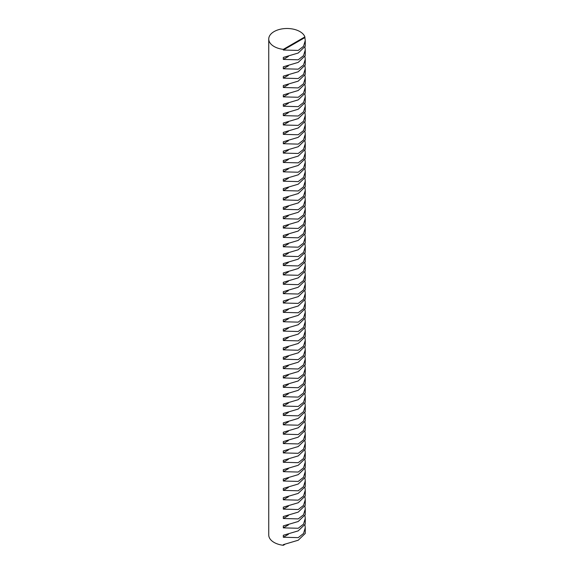 <?xml version="1.0" encoding="UTF-8"?>
<svg xmlns="http://www.w3.org/2000/svg" width="574" height="574" viewBox="0 0 574 574"><rect width="100%" height="100%" fill="white"/><g stroke="black" fill="none" stroke-linecap="round" stroke-linejoin="round"><path stroke-width="0.86" d="M283.319 57.429L298.215 53.023L305.26 46.25L305.26 40.56L303.546 46.286L298.215 50.426L283.319 50.031L283.319 49.371A18.26 10.547 0 0 1 274.085 46.494A18.26 10.547 0 0 1 268.74 39.039L268.74 534.975A18.26 10.547 0 0 0 274.085 542.43A18.26 10.547 0 0 0 283.319 545.3L283.319 544.64L298.215 540.234L305.26 533.454L305.26 527.764L303.546 533.49L298.215 537.637L283.319 537.242L283.319 535.269L298.215 530.864L305.26 524.091L305.26 518.394L303.546 524.119L298.215 528.267L283.319 527.872L283.319 525.899L298.215 521.493L305.26 514.72L305.26 509.023L303.546 514.749L298.215 518.896L283.319 518.501L283.319 516.528L298.215 512.123L305.26 505.35L305.26 499.653L303.546 505.385L298.215 509.525L283.319 509.131L283.319 507.158L298.215 502.752L305.26 495.979L305.26 490.289L303.546 496.015L298.215 500.155L283.319 499.76L283.319 497.787L298.215 493.389L305.26 486.609L305.26 480.919L303.546 486.644L298.215 490.792L283.319 490.39L283.319 488.424L298.215 484.018L305.26 477.238L305.26 471.548L303.546 477.274L298.215 481.421L283.319 481.019L283.319 479.053L298.215 474.648L305.26 467.875L305.26 462.178L303.546 467.903L298.215 472.05L283.319 471.656L283.319 469.683L298.215 465.277L305.26 458.504L305.26 452.807L303.546 458.533L298.215 462.68L283.319 462.285L283.319 460.312L298.215 455.907L305.26 449.133L305.26 443.437L303.546 449.169L298.215 453.309L283.319 452.915L283.319 450.942L298.215 446.536L305.26 439.763L305.26 434.073L303.546 439.799L298.215 443.939L283.319 443.544L283.319 441.571L298.215 437.173L305.26 430.392L305.26 424.703L303.546 430.428L298.215 434.575L283.319 434.174L283.319 432.208L298.215 427.802L305.26 421.022L305.26 415.332L303.546 421.058L298.215 425.205L283.319 424.803L283.319 422.837L298.215 418.432L305.26 411.658L305.26 405.962L303.546 411.687L298.215 415.834L283.319 415.44L283.319 413.467L298.215 409.061L305.26 402.288L305.26 396.591L303.546 402.317L298.215 406.464L283.319 406.069L283.319 404.096L298.215 399.691L305.26 392.917L305.26 387.22L303.546 392.953L298.215 397.093L283.319 396.699L283.319 394.725L298.215 390.32L305.26 383.547L305.26 377.857L303.546 383.583L298.215 387.723L283.319 387.328L283.319 385.355L298.215 380.957L305.26 374.176L305.26 368.486L303.546 374.212L298.215 378.359L283.319 377.957L283.319 375.992L298.215 371.586L305.26 364.806L305.26 359.116L303.546 364.842L298.215 368.989L283.319 368.587L283.319 366.621L298.215 362.216L305.26 355.442L305.26 349.745L303.546 355.471L298.215 359.618L283.319 359.224L283.319 357.25L298.215 352.845L305.26 346.072L305.26 340.375L303.546 346.1L298.215 350.248L283.319 349.853L283.319 347.88L298.215 343.474L305.26 336.701L305.26 331.004L303.546 336.737L298.215 340.877L283.319 340.482L283.319 338.509L298.215 334.104L305.26 327.331L305.26 321.641L303.546 327.367L298.215 331.507L283.319 331.112L283.319 329.139L298.215 324.741L305.26 317.96L305.26 312.27L303.546 317.996L298.215 322.143L283.319 321.741L283.319 319.775L298.215 315.37L305.26 308.59L305.26 302.9L303.546 308.625L298.215 312.773L283.319 312.371L283.319 310.405L298.215 305.999L305.26 299.226L305.26 293.529L303.546 299.255L298.215 303.402L283.319 303.007L283.319 301.034L298.215 296.629L305.26 289.856L305.26 284.159L303.546 289.884L298.215 294.031L283.319 293.637L283.319 291.664L298.215 287.258L305.26 280.485L305.26 274.788L303.546 280.521L298.215 284.661L283.319 284.266L283.319 282.293L298.215 277.888L305.26 271.115L305.26 265.425L303.546 271.15L298.215 275.29L283.319 274.896L283.319 272.923L298.215 268.524L305.26 261.744L305.26 256.054L303.546 261.78L298.215 265.927L283.319 265.525L283.319 263.559L298.215 259.154L305.26 252.373L305.26 246.684L303.546 252.409L298.215 256.556L283.319 256.155L283.319 254.189L298.215 249.783L305.26 243.01L305.26 237.313L303.546 243.039L298.215 247.186L283.319 246.791L283.319 244.818L298.215 240.413L305.26 233.64L305.26 227.943L303.546 233.668L298.215 237.815L283.319 237.421L283.319 235.448L298.215 231.042L305.26 224.269L305.26 218.572L303.546 224.305L298.215 228.445L283.319 228.05L283.319 226.077L298.215 221.672L305.26 214.898L305.26 209.209L303.546 214.934L298.215 219.074L283.319 218.68L283.319 216.707L298.215 212.308L305.26 205.528L305.26 199.838L303.546 205.564L298.215 209.711L283.319 209.309L283.319 207.343L298.215 202.938L305.26 196.157L305.26 190.468L303.546 196.193L298.215 200.34L283.319 199.939L283.319 197.973L298.215 193.567L305.26 186.794L305.26 181.097L303.546 186.823L298.215 190.97L283.319 190.575L283.319 188.602L298.215 184.197L305.26 177.423L305.26 171.726L303.546 177.452L298.215 181.599L283.319 181.205L283.319 179.232L298.215 174.826L305.26 168.053L305.26 162.356L303.546 168.089L298.215 172.229L283.319 171.834L283.319 169.861L298.215 165.456L305.26 158.682L305.26 152.993L303.546 158.718L298.215 162.858L283.319 162.464L283.319 160.49L298.215 156.092L305.26 149.312L305.26 143.622L303.546 149.348L298.215 153.488L283.319 153.093L283.319 151.127L298.215 146.722L305.26 139.941L305.26 134.251L303.546 139.977L298.215 144.124L283.319 143.722L283.319 141.756L298.215 137.351L305.26 130.571L305.26 124.881L303.546 130.607L298.215 134.754L283.319 134.359L283.319 132.386L298.215 127.98L305.26 121.207L305.26 115.51L303.546 121.236L298.215 125.383L283.319 124.989L283.319 123.015L298.215 118.61L305.26 111.837L305.26 106.14L303.546 111.873L298.215 116.013L283.319 115.618L283.319 113.645L298.215 109.239L305.26 102.466L305.26 96.776L303.546 102.502L298.215 106.642L283.319 106.247L283.319 104.274L298.215 99.876L305.26 93.096L305.26 87.406L303.546 93.132L298.215 97.271L283.319 96.877L283.319 94.911L298.215 90.505L305.26 83.725L305.26 78.035L303.546 83.761L298.215 87.908L283.319 87.506L283.319 85.54L298.215 81.135L305.26 74.355L305.26 68.665L303.546 74.39L298.215 78.538L283.319 78.143L283.319 76.17L298.215 71.764L305.26 64.991L305.26 59.294L303.546 65.02L298.215 69.167L283.319 68.772L283.319 66.799L298.215 62.394L305.26 55.621L305.26 49.924L303.546 55.649L298.215 59.796L283.319 59.402L283.319 57.429M305.002 47.441L305.26 49.924M305.002 66.175L305.26 68.665M305.002 84.916L305.26 87.406M305.002 103.657L305.26 106.14M305.002 122.391L305.26 124.881M305.002 141.132L305.26 143.622M305.002 159.873L305.26 162.356M305.002 178.607L305.26 181.097M305.002 197.348L305.26 199.838M305.002 216.089L305.26 218.572M305.002 234.823L305.26 237.313M305.002 253.564L305.26 256.054M305.002 272.306L305.26 274.788M305.002 291.04L305.26 293.529M305.002 309.781L305.26 312.27M305.002 328.522L305.26 331.004M305.002 347.256L305.26 349.745M305.002 365.997L305.26 368.486M305.002 384.738L305.26 387.22M305.002 403.472L305.26 405.962M305.002 422.213L305.26 424.703M305.002 440.954L305.26 443.437M305.002 459.688L305.26 462.178M305.002 478.429L305.26 480.919M305.002 497.17L305.26 499.653M305.002 515.911L305.26 518.394M305.002 525.275L305.26 527.764M305.002 506.541L305.26 509.023M305.002 487.8L305.26 490.289M305.002 469.058L305.26 471.548M305.002 450.325L305.26 452.807M305.002 431.583L305.26 434.073M305.002 412.842L305.26 415.332M305.002 394.108L305.26 396.591M305.002 375.367L305.26 377.857M305.002 356.626L305.26 359.116M305.002 337.892L305.26 340.375M305.002 319.151L305.26 321.641M305.002 300.41L305.26 302.9M305.002 281.676L305.26 284.159M305.002 262.935L305.26 265.425M305.002 244.194L305.26 246.684M305.002 225.46L305.26 227.943M305.002 206.719L305.26 209.209M305.002 187.978L305.26 190.468M305.002 169.244L305.26 171.726M305.002 150.503L305.26 152.993M305.002 131.762L305.26 134.251M305.002 113.028L305.26 115.51M305.002 94.287L305.26 96.776M305.002 75.546L305.26 78.035M305.002 56.812L305.26 59.294M283.319 50.031L304.887 37.575L304.887 36.915A18.26 10.547 0 0 0 299.915 31.584A18.26 10.547 0 0 0 280.012 29.303A18.26 10.547 0 0 0 268.74 39.039M304.887 37.575L305.26 40.56M304.887 36.915L283.319 49.371M284.869 544.403L283.319 545.3M283.319 537.242L288.363 534.329M283.319 527.872L288.363 524.959M283.319 518.501L288.363 515.588M283.319 509.131L288.363 506.218M283.319 499.76L288.363 496.847M283.319 490.39L288.363 487.484M283.319 481.019L288.363 478.113M283.319 471.656L288.363 468.743M283.319 462.285L288.363 459.372M283.319 452.915L288.363 450.002M283.319 443.544L288.363 440.631M283.319 434.174L288.363 431.268M283.319 424.803L288.363 421.897M283.319 415.44L288.363 412.527M283.319 406.069L288.363 403.156M283.319 396.699L288.363 393.786M283.319 387.328L288.363 384.415M283.319 377.957L288.363 375.052M283.319 368.587L288.363 365.681M283.319 359.224L288.363 356.311M283.319 349.853L288.363 346.94M283.319 340.482L288.363 337.569M283.319 331.112L288.363 328.199M283.319 321.741L288.363 318.828M283.319 312.371L288.363 309.465M283.319 303.007L288.363 300.094M283.319 293.637L288.363 290.724M283.319 284.266L288.363 281.353M283.319 274.896L288.363 271.983M283.319 265.525L288.363 262.612M283.319 256.155L288.363 253.249M283.319 246.791L288.363 243.878M283.319 237.421L288.363 234.508M283.319 228.05L288.363 225.137M283.319 218.68L288.363 215.767M283.319 209.309L288.363 206.396M283.319 199.939L288.363 197.033M283.319 190.575L288.363 187.662M283.319 181.205L288.363 178.292M283.319 171.834L288.363 168.921M283.319 162.464L288.363 159.55M283.319 153.093L288.363 150.18M283.319 143.722L288.363 140.817M283.319 134.359L288.363 131.446M283.319 124.989L288.363 122.075M283.319 115.618L288.363 112.705M283.319 106.247L288.363 103.334M283.319 96.877L288.363 93.964M283.319 87.506L288.363 84.6M283.319 78.143L288.363 75.23M283.319 68.772L288.363 65.859M283.319 59.402L288.363 56.489"/></g></svg>
